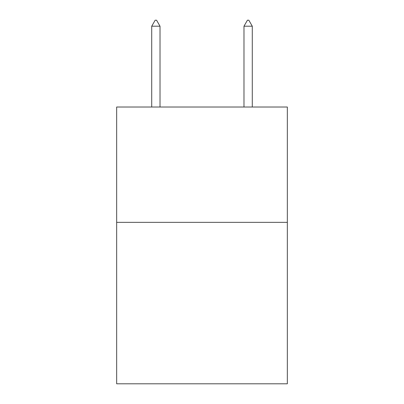 <?xml version="1.0" encoding="UTF-8"?>
<svg xmlns="http://www.w3.org/2000/svg" width="404" height="404" viewBox="0 0 404 404"><rect width="100%" height="100%" fill="white"/><g stroke="black" fill="none" stroke-linecap="round" stroke-linejoin="round"><path stroke-width="0.61" d="M287.34 222.341L287.34 383.8L116.66 383.8L116.66 107.02L287.34 107.02L287.34 222.341L116.66 222.341M160.019 26.199L156.56 20.2L155.176 20.2L151.717 26.199L160.019 26.199L160.019 107.02M151.717 26.199L151.717 107.02M247.44 20.2L248.824 20.2L252.283 26.199L243.981 26.199L247.44 20.2M252.283 107.02L252.283 26.199M243.981 107.02L243.981 26.199"/></g></svg>
